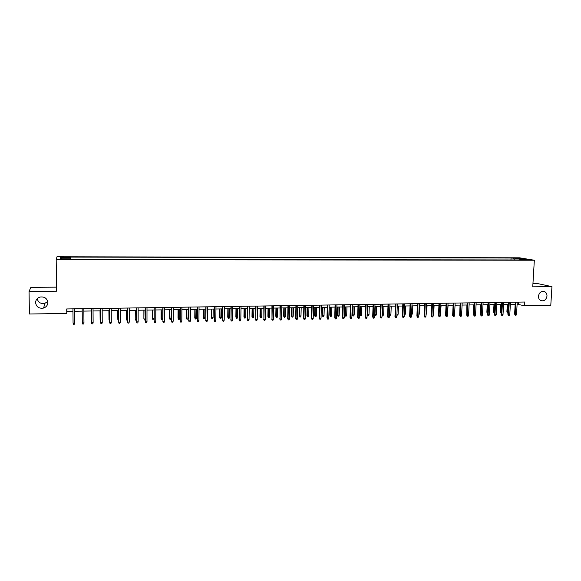 <?xml version="1.0" encoding="UTF-8"?>
<svg xmlns="http://www.w3.org/2000/svg" width="581" height="581" viewBox="0 0 581 581"><rect width="100%" height="100%" fill="white"/><g stroke="black" fill="none" stroke-linecap="round" stroke-linejoin="round"><path stroke-width="0.87" d="M47.715 301.459L44.868 303.347C40.779 304.052 38.223 302.505 37.191 298.699M47.831 302.512C47.707 305.221 46.298 307.066 43.611 308.053C39.043 308.765 36.363 306.971 35.586 302.672C35.731 299.869 37.213 297.995 40.024 297.058C44.519 296.499 47.119 298.314 47.831 302.512M546.99 296.063C546.155 299.912 544.085 301.408 540.773 300.559C539.19 299.687 538.42 298.227 538.456 296.179C539.241 292.425 541.26 290.899 544.513 291.604C546.198 292.446 547.026 293.935 546.99 296.063M63.837 259.438L66.721 259.104L63.925 258.93L61.034 259.271L63.837 259.438M56.531 287.145L30.88 287.348L29.05 291.451L29.42 314.016L66.75 313.399L66.902 311.38L72.952 311.278M519.458 257.797L56.974 256.766L56.197 259.634L534.338 260.237L519.458 257.797M534.338 260.237L532.755 286.818L551.95 286.644L536.67 283.375L532.959 283.405M517.119 304.197L524.563 305.788L524.788 302.018L66.699 308.954L66.75 313.399M526.074 259.634L529.683 259.903L526.074 259.634L526.052 260.034M70.512 259.337L70.497 258.785L70.454 259.337L522.588 259.961L519.77 259.489L519.472 259.954M70.497 258.785L60.192 258.77L60.453 257.594L70.591 257.615L70.635 257.092L511.062 258.029L521.092 258.494L527.17 259.496L519.77 259.489M551.95 286.644L550.781 305.352L524.563 305.788M29.05 291.451L56.582 291.197L56.197 259.634M74.629 311.256L82.197 311.133M83.867 311.104L91.377 310.988M93.054 310.958L100.498 310.842M102.183 310.813L109.562 310.697M111.254 310.668L118.575 310.552M120.274 310.523L127.529 310.407M129.236 310.385L136.433 310.269M138.147 310.239L145.279 310.123M147 310.101L154.074 309.985M155.802 309.956L162.818 309.847M164.554 309.818L171.511 309.709M173.247 309.68L180.146 309.571M181.889 309.542L188.738 309.433M190.488 309.404L197.271 309.295M199.029 309.266L205.754 309.165M207.519 309.136L214.193 309.027M215.958 308.998L222.581 308.896M224.353 308.867L230.918 308.758M232.698 308.729L239.205 308.627M240.992 308.598L247.448 308.496M249.234 308.467L255.64 308.366M257.434 308.337L263.781 308.235M265.582 308.206L271.879 308.104M273.687 308.075L279.933 307.981M281.741 307.952L287.936 307.85M289.752 307.821L295.896 307.727M297.719 307.698L303.812 307.596M305.635 307.567L311.677 307.472M313.515 307.443L319.506 307.349M321.344 307.32L327.285 307.226M329.129 307.196L335.019 307.102M336.864 307.073L342.717 306.979M344.562 306.95L350.365 306.855M352.217 306.826L357.969 306.732M359.828 306.703L365.536 306.615M367.395 306.586L373.06 306.492M374.927 306.463L380.54 306.376M382.407 306.347L387.977 306.252M389.851 306.223L395.378 306.136M397.251 306.107L402.735 306.02M404.616 305.991L410.048 305.904M411.936 305.875L417.325 305.788M419.221 305.759L424.566 305.671M426.461 305.642L431.763 305.555M433.658 305.526L438.924 305.446M440.819 305.41L446.041 305.33M447.944 305.301L453.122 305.214M455.032 305.185L460.167 305.105M462.077 305.076L467.175 304.989M469.085 304.96L474.14 304.88M476.057 304.851L481.075 304.771M482.993 304.742L487.967 304.662M489.892 304.633L494.823 304.553M496.755 304.524L501.65 304.444M503.574 304.415L508.433 304.335M510.365 304.306L515.18 304.226M518.688 302.105L518.564 304.175M66.873 308.947L66.902 311.38M514.396 259.947L513.771 258.48M510.953 259.947L511.062 258.029M70.657 259.337L70.635 257.092M70.591 257.615L70.599 259.337M520.707 259.489L521.092 258.494M60.453 257.594L61.579 258.77M515.296 302.156L514.613 314.139L515.325 314.35L516.022 302.149M516.538 314.328L516.051 315.258L515.376 315.272L515.325 314.35L516.538 314.328L517.235 302.127M515.376 315.272L514.613 314.139M507.947 312.97L507.249 312.861L506.886 311.866L507.576 312.07L508.005 304.342M507.634 312.977L507.576 312.07L507.997 312.062M506.886 311.866L507.307 304.35M508.549 302.258L507.874 314.277L508.571 314.488L509.261 302.251M509.791 314.459L509.312 315.396L508.636 315.41L508.571 314.488L509.791 314.459L510.481 302.229M508.636 315.41L507.874 314.277M501.759 302.367L501.098 314.408L501.788 314.619L502.463 302.352M503.008 314.597L502.529 315.534L501.853 315.548L501.788 314.619L503.008 314.597L503.691 302.338M501.853 315.548L501.098 314.408M494.939 302.469L494.286 314.546L494.968 314.757L495.629 302.454M496.196 314.735L495.716 315.672L495.034 315.686L494.968 314.757L496.196 314.735L496.864 302.44M495.034 315.686L494.286 314.546M488.076 302.57L487.437 314.684L488.105 314.895L488.766 302.563M489.347 314.866L488.868 315.81L488.178 315.824L488.105 314.895L489.347 314.866L490.001 302.541M488.178 315.824L487.437 314.684M501.171 313.101L500.248 311.99L500.924 312.193L501.352 304.444M500.989 313.101L501.221 312.186M500.248 311.99L500.662 304.459M494.358 313.232L493.574 312.12L494.235 312.324L494.656 304.553M494.308 313.232L494.402 312.317M493.574 312.12L493.981 304.567M487.51 313.333L486.856 312.244L487.517 312.447L487.931 304.662M486.856 312.244L487.263 304.669M480.625 313.42L480.117 312.375L480.509 304.778M480.117 312.375L480.669 312.549M481.184 302.679L480.552 314.815L481.213 315.033L481.86 302.665M482.455 315.004L481.983 315.948L481.293 315.962L481.213 315.033L482.455 315.004L483.101 302.65M481.293 315.962L480.552 314.815M473.704 313.508L473.333 312.498L473.718 304.887M473.333 312.498L473.747 312.636M474.249 302.781L473.631 314.953L474.285 315.171L474.917 302.774M475.534 315.142L475.055 316.093L474.365 316.1L474.285 315.171L475.534 315.142L476.166 302.752M474.365 316.1L473.631 314.953M466.761 313.304L466.899 304.996M467.277 302.89L466.666 315.091L467.313 315.309L467.937 302.875M468.569 315.28L468.097 316.231L467.4 316.246L467.313 315.309L468.569 315.28L469.194 302.861M467.4 316.246L466.666 315.091M459.774 313.079L460.036 305.105M460.268 302.991L459.673 315.229L460.305 315.447L460.915 302.984M461.568 315.425L461.096 316.369L460.399 316.384L460.305 315.447L461.568 315.425L462.185 302.962M460.399 316.384L459.673 315.229M453.224 303.1L452.635 315.374L453.26 315.585L453.863 303.086M454.531 315.563L454.066 316.514L453.362 316.529L453.26 315.585L454.531 315.563L455.134 303.071M453.362 316.529L452.635 315.374M447.573 313.203L448.074 305.294M446.143 303.209L445.569 315.512L446.179 315.73L446.767 303.195M447.457 315.701L446.992 316.66L446.281 316.674L446.179 315.73L447.457 315.701L448.045 303.18M446.281 316.674L445.569 315.512M440.456 313.341L441.102 305.41M440.732 313.333L440.427 313.965M439.018 303.311L438.459 315.65L439.062 315.868L439.635 303.304M440.34 315.846L439.875 316.805L439.163 316.819L439.062 315.868L440.34 315.846L440.921 303.282M439.163 316.819L438.459 315.65M433.303 313.479L433.731 313.471L434.087 305.519M433.731 313.471L433.259 314.408M431.857 303.42L431.305 315.795L431.901 316.013L432.46 303.413M433.194 315.984L432.729 316.95L432.01 316.965L431.901 316.013L433.194 315.984L433.753 303.391M432.01 316.965L431.305 315.795M426.113 313.617L426.694 313.602L427.042 305.635M426.694 313.602L426.069 314.546M424.66 303.529L424.115 315.933L424.704 316.158L425.248 303.522M425.996 316.129L425.539 317.095L424.813 317.11L424.704 316.158L425.996 316.129L426.556 303.5M424.813 317.11L424.115 315.933M418.879 313.747L419.613 313.733L419.954 305.744M419.613 313.733L418.836 314.691M417.419 303.638L416.889 316.079L417.463 316.304L418 303.631M418.77 316.275L418.305 317.241L417.586 317.255L417.463 316.304L418.77 316.275L419.308 303.616M417.586 317.255L416.889 316.079M411.602 313.885L412.503 313.871L412.837 305.86M412.503 313.871L411.566 314.829M410.142 303.754L409.627 316.224L410.186 316.442L410.709 303.74M411.501 316.42L411.043 317.386L410.309 317.4L410.186 316.442L411.501 316.42L412.023 303.725M410.309 317.4L409.627 316.224M404.289 314.023L405.342 314.009L405.669 305.976M405.342 314.009L404.899 314.96L404.253 314.975M402.822 303.863L402.321 316.369L402.865 316.594L403.381 303.856M404.187 316.565L403.73 317.538L402.996 317.553L402.865 316.594L404.187 316.565L404.703 303.834M402.996 317.553L402.321 316.369M396.939 314.168L398.152 314.147L398.472 306.085M398.152 314.147L397.709 315.098L396.903 315.076M396.983 315.113L396.917 314.633M395.458 303.972L394.971 316.514L395.508 316.739L396.01 303.965M396.838 316.71L396.38 317.684L395.646 317.698L395.508 316.739L396.838 316.71L397.339 303.943M395.646 317.698L394.971 316.514M389.546 314.277L390.919 314.277L391.231 306.202M390.919 314.277L390.476 315.236L389.749 315.251L389.619 314.306L389.924 306.223M388.057 304.088L387.585 316.66L388.108 316.885L388.595 304.081M389.444 316.856L388.994 317.836L388.253 317.851L388.108 316.885L389.444 316.856L389.938 304.059M388.253 317.851L387.585 316.66M382.109 314.35L383.649 314.415L383.954 306.318M383.649 314.415L383.206 315.374L382.48 315.389L382.342 314.444L382.639 306.34M382.48 315.389L382.087 314.967M380.62 304.197L380.156 316.805L380.671 317.03L381.143 304.19M382.015 317.008L381.564 317.989L380.816 318.003L380.671 317.03L382.015 317.008L382.487 304.168M380.816 318.003L380.156 316.805M374.636 314.415L376.343 314.553L376.633 306.434M376.343 314.553L375.9 315.519L375.166 315.534L375.021 314.582L375.311 306.456M375.166 315.534L374.629 314.67M373.133 304.313L372.682 316.957L373.191 317.182L373.648 304.306M374.542 317.153L374.091 318.134L373.343 318.148L373.191 317.182L374.542 317.153L374.999 304.284M373.343 318.148L372.682 316.957M368.993 314.699L368.55 315.657L367.817 315.672L367.177 314.503L368.993 314.699L369.276 306.55M367.817 315.672L367.947 306.572M367.177 314.503L367.453 306.579M365.609 304.422L365.173 317.103L365.667 317.335L366.117 304.415M367.025 317.306L366.575 318.286L365.827 318.301L365.667 317.335L367.025 317.306L367.475 304.4M365.827 318.301L365.173 317.103M361.6 314.837L361.164 315.803L360.423 315.817L359.792 314.641L361.6 314.837L361.876 306.674M360.423 315.817L360.54 306.695M359.792 314.641L360.06 306.703M358.041 304.538L357.62 317.255L358.099 317.48L358.535 304.531M359.465 317.458L359.022 318.439L358.266 318.461L358.099 317.48L359.465 317.458L359.9 304.509M358.266 318.461L357.62 317.255M354.17 314.975L353.735 315.948L352.987 315.962L352.362 314.786L354.17 314.975L354.439 306.79M352.987 315.962L353.095 306.812M352.362 314.786L352.623 306.819M350.437 304.655L350.023 317.408L350.496 317.633L350.917 304.647M351.868 317.604L351.425 318.599L350.663 318.613L350.496 317.633L351.868 317.604L352.289 304.626M350.663 318.613L350.023 317.408M346.697 315.12L346.261 316.093L345.513 316.108L344.896 314.924L346.697 315.12L346.959 306.913M345.513 316.108L345.608 306.928M344.896 314.924L345.143 306.935M342.783 304.771L342.383 317.56L342.848 317.785L343.248 304.764M344.228 317.756L343.785 318.751L343.015 318.766L342.848 317.785L344.228 317.756L344.635 304.742M343.015 318.766L342.383 317.56M339.188 315.258L338.752 316.238L338.004 316.253L337.387 315.069L339.188 315.258L339.435 307.029M338.004 316.253L338.077 307.051M337.387 315.069L337.626 307.058M335.084 304.887L334.707 317.713L335.15 317.938L335.542 304.88M336.537 317.909L336.101 318.904L335.331 318.925L335.15 317.938L336.537 317.909L336.936 304.858M335.331 318.925L334.707 317.713M327.35 305.003L326.98 317.865L327.415 318.09L327.793 304.996M328.81 318.068L328.374 319.063L327.597 319.078L327.415 318.09L328.81 318.068L329.187 304.974M327.597 319.078L326.98 317.865M319.565 305.119L319.209 318.018L319.63 318.25L319.993 305.119M321.039 318.221L320.603 319.223L319.826 319.238L319.63 318.25L321.039 318.221L321.402 305.098M319.826 319.238L319.209 318.018M331.628 315.403L331.199 316.384L330.444 316.398L329.834 315.207L331.628 315.403L331.874 307.153M330.444 316.398L330.509 307.175M329.834 315.207L330.073 307.182M324.031 315.548L323.61 316.529L322.847 316.543L322.244 315.352L324.031 315.548L324.271 307.269M322.847 316.543L322.898 307.291M322.244 315.352L322.47 307.298M316.398 315.694L315.97 316.674L315.207 316.689L314.611 315.498L316.398 315.694L316.623 307.393M315.207 316.689L315.243 307.414M314.611 315.498L314.829 307.422M311.743 305.243L311.401 318.17L311.808 318.403L312.157 305.236M313.217 318.373L312.789 319.383L312.004 319.397L311.808 318.403L313.217 318.373L313.573 305.214M312.004 319.397L311.401 318.17M308.714 315.839L308.293 316.827L307.523 316.841L306.935 315.643L308.714 315.839L308.932 307.516M307.523 316.841L307.545 307.538M306.935 315.643L307.138 307.545M303.87 305.359L303.543 318.33L303.936 318.562L304.27 305.352M305.359 318.533L304.931 319.535L304.139 319.557L303.936 318.562L305.359 318.533L305.693 305.33M304.139 319.557L303.543 318.33M300.987 315.984L300.566 316.972L299.796 316.986L299.215 315.788L300.987 315.984L301.198 307.639M299.796 316.986L299.803 307.661M299.215 315.788L299.411 307.669M295.954 305.483L295.642 318.482L296.027 318.715L296.346 305.475M297.45 318.693L297.022 319.703L296.23 319.717L296.027 318.715L297.45 318.693L297.777 305.453M296.23 319.717L295.642 318.482M293.223 316.129L292.802 317.124L292.025 317.139L291.451 315.933L293.223 316.129L293.42 307.763M292.025 317.139L292.018 307.785M291.451 315.933L291.64 307.792M287.987 305.599L287.689 318.642L288.067 318.875L288.365 305.599M289.498 318.846L289.077 319.862L288.278 319.877L288.067 318.875L289.498 318.846L289.81 305.577M288.278 319.877L287.689 318.642M285.409 316.282L284.995 317.277L284.211 317.291L283.644 316.079L285.409 316.282L285.598 307.886M284.211 317.291L284.189 307.908M283.644 316.079L283.826 307.915M279.984 305.722L280.057 319.034L280.347 305.715M281.502 319.005L281.081 320.022L280.274 320.037L280.057 319.034L281.502 319.005L281.792 305.693M280.274 320.037L279.701 318.802M277.558 316.427L277.144 317.429L276.353 317.444L275.793 316.231L277.558 316.427L277.733 308.017M276.353 317.444L276.316 308.039M275.793 316.231L275.968 308.039M271.93 305.846L272.002 319.194L272.278 305.838M273.462 319.165L273.034 320.182L272.228 320.204L272.002 319.194L273.462 319.165L273.731 305.817M272.228 320.204L271.661 318.962M269.657 316.58L269.243 317.582L268.451 317.596L267.899 316.376L269.657 316.58L269.824 308.141M268.451 317.596L268.4 308.162M267.899 316.376L268.059 308.17M263.825 305.969L263.905 319.361L264.166 305.962M265.372 319.332L264.951 320.349L264.137 320.363L263.905 319.361L265.372 319.332L265.626 305.94M264.137 320.363L263.578 319.122M261.711 316.732L261.305 317.734L260.506 317.749L259.954 316.529L261.711 316.732L261.871 308.264M260.506 317.749L260.433 308.293M259.954 316.529L260.114 308.293M255.676 306.093L255.763 319.521L256.003 306.085M257.23 319.492L256.817 320.516L255.996 320.53L255.763 319.521L257.23 319.492L257.477 306.064M255.996 320.53L255.444 319.281M253.723 316.885L253.316 317.887L252.517 317.901L251.972 316.681L253.723 316.885L253.875 308.395M252.517 317.901L252.43 308.417M251.972 316.681L252.118 308.424M247.484 306.216L247.571 319.681L247.796 306.209M249.046 319.652L248.632 320.683L247.811 320.697L247.571 319.681L249.046 319.652L249.278 306.187M247.811 320.697L247.266 319.441M245.69 317.037L245.284 318.039L244.478 318.054L243.94 316.834L245.69 317.037L245.828 308.526M244.478 318.054L244.376 308.547M243.94 316.834L244.078 308.547M239.241 306.34L239.328 319.848L239.539 306.332M240.817 319.819L240.403 320.85L239.575 320.865L239.328 319.848L240.817 319.819L241.028 306.31M239.575 320.865L239.038 319.608M237.607 317.19L237.201 318.199L236.394 318.214L235.864 316.986L237.607 317.19L237.738 308.649M236.394 318.214L236.271 308.678M235.864 316.986L235.988 308.678M230.947 306.463L231.035 320.015L231.231 306.463M232.531 319.986L232.124 321.017L231.296 321.032L231.035 320.015L232.531 319.986L232.727 306.441M231.296 321.032L230.759 319.768M229.48 317.342L229.081 318.352L228.26 318.373L227.745 317.139L229.48 317.342L229.597 308.78M228.26 318.373L228.13 308.801M227.745 317.139L227.861 308.809M222.61 306.594L222.697 320.182L222.879 306.586M224.208 320.146L223.794 321.184L222.959 321.199L222.697 320.182L224.208 320.146L224.382 306.565M222.959 321.199L222.436 319.935M221.303 317.495L220.903 318.511L220.083 318.526L219.574 317.291L221.303 317.495L221.412 308.91M220.083 318.526L219.938 308.932M219.574 317.291L219.676 308.939M214.222 306.717L214.316 320.349L214.469 306.717M215.827 320.313L215.42 321.351L214.578 321.373L214.316 320.349L215.827 320.313L215.987 306.688M214.578 321.373L214.062 320.102M213.082 317.654L212.69 318.671L211.862 318.686L211.361 317.444L213.082 317.654L213.183 309.041M211.862 318.686L211.695 309.07M211.361 317.444L211.455 309.07M205.783 306.848L205.877 320.516L206.015 306.841M207.395 320.48L206.996 321.525L206.153 321.54L205.877 320.516L207.395 320.48L207.54 306.819M206.153 321.54L205.645 320.269M204.81 317.807L204.418 318.831L203.59 318.846L203.096 317.604L204.81 317.807L204.904 309.172M203.59 318.846L203.408 309.201M203.096 317.604L203.176 309.201M197.293 306.971L197.387 320.683L197.518 306.971M198.92 320.654L198.52 321.692L197.671 321.714L197.387 320.683L198.92 320.654L199.051 306.95M197.671 321.714L197.17 320.436M196.494 317.967L196.102 318.991L195.274 319.005L194.78 317.756L196.494 317.967L196.574 309.31M195.274 319.005L195.071 309.332M194.78 317.756L194.853 309.339M188.752 307.102L188.854 320.85L188.963 307.102M190.394 320.821L189.994 321.867L189.145 321.889L188.854 320.85L190.394 320.821L190.503 307.08M189.145 321.889L188.651 320.603M188.128 318.127L187.743 319.151L186.9 319.172L186.421 317.916L188.128 318.127L188.2 309.441M186.9 319.172L186.683 309.462M186.421 317.916L186.486 309.47M180.161 307.233L180.263 321.024L180.357 307.233M181.817 320.995L181.417 322.041L180.56 322.063L180.263 321.024L181.817 320.995L181.911 307.204M180.56 322.063L180.074 320.777M179.718 318.286L179.333 319.318L178.483 319.332L178.011 318.076L179.718 318.286L179.769 309.579M178.483 319.332L178.251 309.6M178.011 318.076L178.069 309.6M171.518 307.364L171.627 321.199L171.7 307.364M173.182 321.162L172.797 322.215L171.925 322.237L171.627 321.199L173.182 321.162L173.261 307.342M171.925 322.237L171.453 320.944M171.25 318.446L170.872 319.477L170.022 319.492L169.558 318.235L171.25 318.446L171.301 309.709M170.022 319.492L169.768 309.738M169.558 318.235L169.594 309.738M162.825 307.494L162.934 321.366L162.985 307.494M164.503 321.337L164.111 322.397L163.246 322.411L162.934 321.366L164.503 321.337L164.561 307.472M163.246 322.411L162.774 321.119M162.738 318.606L162.36 319.644L161.503 319.659L161.046 318.395L162.738 318.606L162.774 309.847M161.503 319.659L161.235 309.869M161.046 318.395L161.082 309.876M154.081 307.625L154.19 321.54L154.226 307.625M155.766 321.511L155.381 322.571L154.51 322.586L154.19 321.54L155.766 321.511L155.81 307.603M154.51 322.586L154.045 321.293M154.052 319.107L153.798 319.811L152.941 319.826L152.491 318.555L152.65 310.007M152.941 319.826L152.629 318.802L154.052 318.773M152.491 318.555L152.512 310.014M145.286 307.763L145.395 321.714L145.41 307.763M146.986 321.685L146.601 322.745L145.715 322.767L145.395 321.714L146.986 321.685L147 307.734M145.715 322.767L145.265 321.467M145.272 319.746L144.32 319.993L143.885 318.722L144.015 310.145M144.32 319.993L144.008 318.962L145.272 318.94M143.885 318.722L143.892 310.145M136.433 307.894L136.55 321.896L136.542 307.894M138.14 321.859L137.762 322.927L136.876 322.949L136.55 321.896L138.14 321.859L138.147 307.872M136.876 322.949L136.433 321.642M136.433 320.146L135.656 320.16L135.22 318.882L135.329 310.283M135.656 320.16L135.329 319.129L136.433 319.107M135.22 318.882L135.22 310.29M127.529 308.032L127.646 322.07L127.624 308.032M129.251 322.041L128.873 323.109L127.98 323.123L127.646 322.07L129.251 322.041L129.229 308.003M127.98 323.123L127.551 321.816M127.544 320.313L126.934 320.327L126.513 319.049L126.593 310.421M126.934 320.327L126.607 319.289L127.544 319.274M126.513 319.049L126.498 310.428M118.568 308.17L118.684 322.252L118.647 308.162M120.303 322.215L119.926 323.29L119.032 323.305L118.684 322.252L120.303 322.215L120.267 308.141M117.725 310.566L117.827 319.456L117.798 310.566M118.604 320.487L117.827 319.456L118.597 319.441M109.555 308.3L109.671 322.426L109.613 308.3M111.298 322.397L110.927 323.472L110.027 323.494L109.671 322.426L111.298 322.397L111.247 308.279M108.901 310.704L108.996 319.623L108.959 310.704M109.606 320.661L108.996 319.623L109.598 319.615M100.484 308.438L100.607 322.608L100.528 308.438M102.241 322.578L101.878 323.653L100.963 323.675L100.607 322.608L102.241 322.578L102.169 308.417M100.019 310.85L100.114 319.797L100.063 310.85M100.557 320.835L100.114 319.797L100.549 319.79M91.362 308.576L91.486 322.789L91.384 308.576M93.127 322.76L92.764 323.842L91.849 323.857L91.486 322.789L93.127 322.76L93.033 308.555M91.086 310.988L91.173 319.964L91.115 310.988M91.442 320.741L91.435 319.957M83.962 322.942L83.599 324.024L82.684 324.045L82.306 322.971L82.182 308.714L82.291 322.716L83.962 322.942L83.846 308.693M73.068 323.159L73.453 324.234L74.375 324.213L74.738 323.123L73.068 323.159L72.93 308.86M74.6 308.831L74.738 323.123L74.608 308.831M74.775 320.022L74.695 311.249L74.775 320.022M43.611 308.053L44.868 303.347M544.513 291.604L543.235 291.313"/></g></svg>
